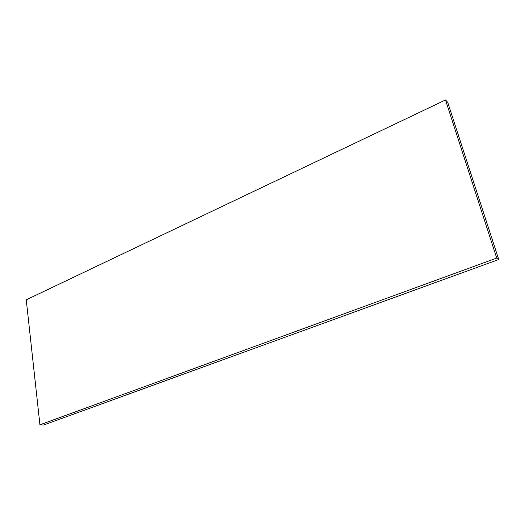 <?xml version="1.0" encoding="UTF-8"?>
<svg xmlns="http://www.w3.org/2000/svg" width="525" height="525" viewBox="0 0 525 525"><rect width="100%" height="100%" fill="white"/><g stroke="black" fill="none" stroke-linecap="round" stroke-linejoin="round"><path stroke-width="0.79" d="M496.722 258.09L39.933 424.797L26.25 299.821L445.502 99.973L496.722 258.09L498.75 259.521L447.7 102.277L445.502 99.973L26.25 299.821L39.933 424.797L496.722 258.09L445.502 99.973L447.7 102.277L498.75 259.521L43.588 425.027L498.75 259.521L496.722 258.09M43.588 425.027L39.933 424.797L43.588 425.027"/></g></svg>
